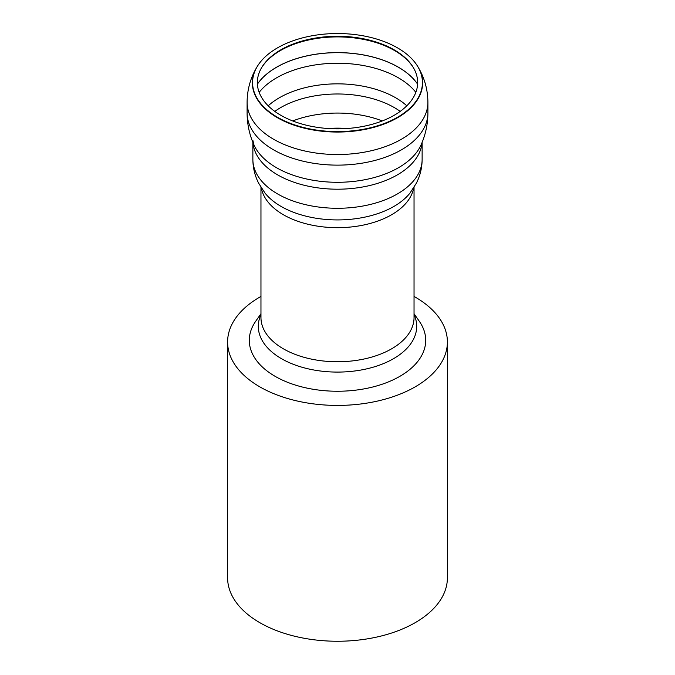 <?xml version="1.0" encoding="UTF-8"?>
<svg xmlns="http://www.w3.org/2000/svg" width="675" height="675" viewBox="0 0 675 675"><rect width="100%" height="100%" fill="white"/><g stroke="black" fill="none" stroke-linecap="round" stroke-linejoin="round"><path stroke-width="1.01" d="M394.175 49.84A80.156 46.28 180 0 1 413.176 67.306A80.156 46.28 180 0 1 337.5 128.841A80.156 46.28 180 0 1 261.824 67.306A80.156 46.28 180 0 1 394.175 49.84M397.558 47.891A84.932 49.039 180 0 1 417.682 66.395A84.932 49.039 180 0 1 337.5 131.6A84.932 49.039 180 0 1 257.318 66.395A84.932 49.039 180 0 1 397.558 47.891M414.037 313.706L419.369 321.376A88.197 50.92 180 0 1 337.5 391.247A88.197 50.92 180 0 1 255.631 321.376L260.963 313.706M414.037 296.443A109.898 63.45 180 0 1 415.209 297.11A109.898 63.45 180 0 1 447.398 341.972A109.898 63.45 180 0 1 337.5 405.422A109.898 63.45 180 0 1 227.602 341.972A109.898 63.45 180 0 1 260.963 296.443M447.398 341.972L447.398 577.8A109.898 63.45 180 0 1 337.5 641.25A109.898 63.45 180 0 1 227.602 577.8L227.602 341.972M257.394 84.181A86.071 49.688 180 0 1 276.64 67.222A86.071 49.688 180 0 1 398.36 67.222A86.071 49.688 180 0 1 417.606 84.181M417.606 84.13A86.071 49.688 0 0 0 276.64 67.162A86.071 49.688 0 0 0 257.394 84.13M259.158 92.348A86.071 49.688 180 0 1 276.64 77.794A86.071 49.688 180 0 1 398.36 77.794A86.071 49.688 180 0 1 415.842 92.348M261.588 67.711A80.679 46.575 180 0 1 280.454 50.541A80.679 46.575 180 0 1 394.546 50.541A80.679 46.575 180 0 1 413.412 67.711M327.881 128.503A76.047 43.909 180 0 1 347.119 128.503M292.722 120.943A80.291 46.356 180 0 1 382.278 120.943M274.793 111.392A80.291 46.356 180 0 1 280.724 107.561A80.291 46.356 180 0 1 394.276 107.561A80.291 46.356 180 0 1 400.207 111.392M268.186 105.806A82.19 47.453 180 0 1 279.382 97.748A82.19 47.453 180 0 1 406.814 105.806M417.774 66.547A85.126 49.148 180 0 1 417.867 66.69A85.126 49.148 180 0 1 337.5 132.047A85.126 49.148 180 0 1 257.133 66.69A85.126 49.148 180 0 1 257.226 66.547M417.682 66.395L417.867 66.69C424.457 77.625 427.807 89.505 427.899 102.33A90.399 52.194 180 0 1 337.5 154.524A90.399 52.194 180 0 1 247.101 102.33L247.101 112.936A90.399 52.194 180 0 0 247.101 112.995C247.151 124.124 249.438 134.772 253.96 144.931A86.273 49.815 180 0 0 337.492 182.292A86.273 49.815 180 0 0 421.04 144.939M427.899 102.33L427.899 112.936A90.399 52.194 180 0 1 427.899 112.995A90.399 52.194 180 0 1 337.5 165.13A90.399 52.194 180 0 1 247.101 112.995M422.035 142.602A84.628 48.862 180 0 1 337.5 189.203A84.628 48.862 180 0 1 252.965 142.602M422.128 142.383L422.128 159.427A84.628 48.862 180 0 1 337.5 208.28A84.628 48.862 180 0 1 252.872 159.427L252.872 142.383M422.128 159.427C422.077 167.805 420.162 175.711 416.391 183.153L409.911 193.185A79.777 46.06 180 0 1 337.5 219.923A79.777 46.06 180 0 1 265.089 193.185L258.609 183.153C254.838 175.711 252.922 167.805 252.872 159.427M413.64 187.979A76.537 44.187 180 0 1 337.5 227.677A76.537 44.187 180 0 1 261.36 187.979M414.037 187.346L414.037 317.571A76.537 44.187 180 0 1 337.5 361.758A76.537 44.187 180 0 1 260.963 317.571L260.963 187.346M414.037 314.609A79.194 45.723 180 0 1 337.5 372.085A79.194 45.723 180 0 1 260.963 314.609M257.318 66.395L257.133 66.69C250.543 77.625 247.193 89.505 247.101 102.33M427.899 112.995C427.849 124.124 425.562 134.772 421.04 144.931L421.04 144.931M252.872 140.341L253.96 144.931"/></g></svg>
